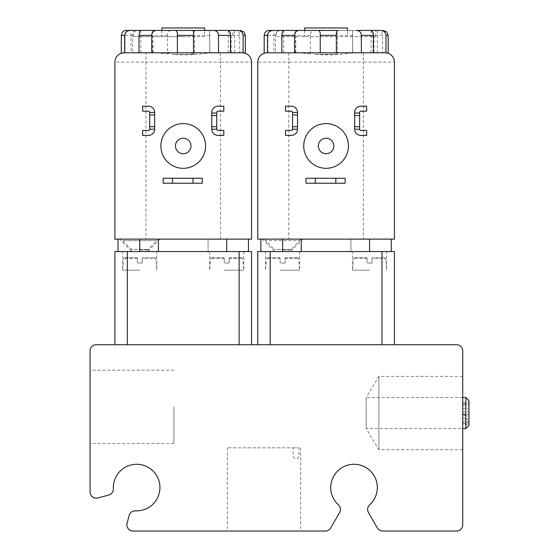 <?xml version="1.0" encoding="UTF-8"?>
<svg xmlns="http://www.w3.org/2000/svg" width="559" height="559" viewBox="0 0 559 559"><rect width="100%" height="100%" fill="white"/><g stroke="black" fill="none" stroke-linecap="round" stroke-linejoin="round"><path stroke-width="0.42" stroke-dasharray="2.79 2.1" d="M293.112 447.822L298.946 447.822L298.946 456.514C297.654 459.414 295.711 459.414 293.112 456.514L293.112 447.822L227.324 447.822L298.946 447.822M338.405 504.84A23.289 23.289 0 0 1 337.294 471.377A23.289 23.289 0 0 1 370.771 471.377A23.289 23.289 0 0 1 369.667 504.84A6.212 6.212 0 0 0 368.451 512.547L377.339 527.948A6.212 6.212 0 0 0 382.719 531.05L456.514 531.05A6.212 6.212 0 0 0 462.726 524.838L462.726 350.926A6.212 6.212 0 0 0 456.514 344.714L96.274 344.714A6.212 6.212 0 0 0 90.062 350.926L90.062 491.962A6.212 6.212 0 0 0 97.881 497.957L108.788 495.036A6.212 6.212 0 0 0 113.379 488.727A23.289 23.289 0 0 1 136.256 464.284A23.289 23.289 0 0 1 159.93 487.958A23.289 23.289 0 0 1 135.488 510.835A6.212 6.212 0 0 0 129.178 515.433L127.089 523.231A6.212 6.212 0 0 0 133.091 531.05L325.345 531.05A6.212 6.212 0 0 0 330.725 527.948L339.613 512.547A6.212 6.212 0 0 0 338.405 504.84M300.616 447.822L300.616 531.05L227.324 531.05L300.616 531.05M352.687 52.798L267.076 52.798A9.314 9.314 0 0 0 257.762 62.112L257.762 239.126L302.789 239.126L260.864 239.126L288.814 239.126L288.814 62.112L257.762 62.112A9.314 9.314 0 0 1 267.076 52.798L299.009 52.798L310.42 53.797L314.242 52.798L332.996 52.798L337.363 54.349L314.654 54.349C327.756 55.292 340.445 54.775 352.715 52.798L385.088 52.798L388.191 53.329M363.35 52.798L363.35 62.112L394.402 62.112A9.314 9.314 0 0 0 385.088 52.798A9.314 9.314 0 0 1 394.402 62.112L394.402 239.126L350.926 239.126L350.926 251.55L391.3 251.55L260.864 251.55L350.926 251.55L350.926 239.126L391.3 239.126L288.814 239.126M114.902 239.126L145.962 239.126L145.962 62.112L114.902 62.112L114.902 239.126M118.012 239.126L139.75 239.126L118.012 239.126L118.012 251.55L248.448 251.55L118.012 251.55M171.795 54.349L194.518 54.349L194.518 35.406C194.616 32.331 193.442 30.675 191.01 30.438L171.389 30.438C168.888 30.535 167.616 32.191 167.56 35.406L167.56 53.797L171.389 52.798L190.137 52.798L194.504 54.349L171.795 54.349C184.903 55.285 197.593 54.768 209.863 52.798L242.236 52.798A9.314 9.314 0 0 1 251.55 62.112L251.55 239.126L208.074 239.126L208.074 251.55L208.074 239.126L248.448 239.126L145.962 239.126M121.317 53.259L131.085 52.798L125.041 52.798L125.041 35.406C125.398 32.331 126.662 30.675 128.829 30.438L130.31 30.438M209.835 52.798L124.224 52.798L156.157 52.798L167.56 53.797M239.126 344.714L114.902 344.714L251.55 344.714L239.126 344.714L239.126 251.55L251.55 251.55L251.55 344.714M381.986 344.714L257.762 344.714L394.402 344.714L381.986 344.714L381.986 251.55L394.402 251.55L394.402 344.714M462.726 376.396L462.726 449.688L462.726 376.396L378.876 376.396L378.876 449.688L378.876 376.396L366.187 397.512L366.187 428.564L366.187 397.512L462.726 397.512M465.836 428.564L465.836 397.512M468.938 425.462L468.938 423.491L462.726 423.491L462.726 402.431L468.938 402.431L462.726 402.431L462.726 403.877L468.938 403.877L468.938 422.199L462.726 422.199L462.726 424.169L468.938 424.169L462.726 424.169L462.726 414.505L468.938 414.505L468.938 424.169M462.726 422.199L462.726 403.877M462.726 414.603L468.938 414.505L462.726 414.603L462.726 419.641L468.938 419.641L468.938 414.603M462.726 423.491L462.726 419.641M468.938 419.641L468.938 400.614M462.726 421.528L468.938 421.528L468.938 415.351L462.726 415.351M468.938 402.431L468.938 415.351M462.726 404.828L468.938 404.828L462.726 404.828M462.726 412.025L468.938 412.025L462.726 412.025M462.726 414.275L468.938 414.275M285.09 263.037L285.09 258.328L285.09 263.037L280.122 263.037L280.122 258.328L280.122 263.037L285.09 263.037M285.09 257.762L285.09 258.328L285.09 257.762L298.031 257.762L285.09 257.762M280.122 257.762L280.122 258.328L280.122 257.762L267.181 257.762L280.122 257.762M279.961 270.186L299.687 270.186L279.961 270.186M299.68 239.126L265.525 239.126L299.687 239.126L299.687 240.656L265.525 240.656L299.687 240.656L290.966 249.377L274.238 249.377L290.966 249.377L290.966 251.55L274.238 251.55L290.966 251.55M333.849 145.962A7.763 7.763 0 0 0 322.201 139.24A7.763 7.763 0 0 0 322.201 152.684A7.763 7.763 0 0 0 333.849 145.962M297.514 112.422L297.514 129.192L292.546 129.192L292.546 112.422L297.514 112.422A6.212 6.212 0 0 0 291.302 106.21L285.516 106.21L285.516 111.178L291.302 111.178A1.244 1.244 0 0 1 292.546 112.422M359.626 112.422L359.626 129.192L354.658 129.192L354.658 112.422A6.212 6.212 0 0 1 360.862 106.21L366.655 106.21L366.655 111.178L360.862 111.178A1.244 1.244 0 0 0 359.626 112.422M354.658 113.044L359.626 113.044M297.514 129.192A6.212 6.212 0 0 1 291.302 135.404L285.516 135.404L285.516 130.436L291.302 130.436A1.244 1.244 0 0 0 292.546 129.192M359.626 129.192A1.244 1.244 0 0 0 360.862 130.436L366.655 130.436L366.655 135.404L360.862 135.404A6.212 6.212 0 0 1 354.658 129.192M306.025 178.258L345.155 178.258L345.155 183.226L306.025 183.226L306.025 178.258M348.446 145.962A22.36 22.36 0 0 1 314.906 165.324A22.36 22.36 0 0 1 314.906 126.6A22.36 22.36 0 0 1 348.446 145.962M264.176 53.259L267.076 52.798L299.009 52.798M304.655 27.95L347.509 27.95M347.509 36.642L304.655 36.642L347.509 36.642L347.509 30.438M304.655 30.438L304.655 36.642M391.3 251.55L391.3 239.126M260.864 251.55L260.864 239.126M282.602 249.999L291.924 249.999L282.602 249.999M301.238 251.55L301.238 239.126M369.562 251.55L352.477 251.55L369.562 251.55L369.562 239.126M369.562 270.186L352.477 270.186L369.562 270.186M282.602 251.55L299.687 251.55L265.525 251.55L282.602 251.55L282.602 239.126M381.986 251.55L257.762 251.55L257.762 344.714M229.19 263.037L229.19 258.328L229.19 263.037L224.222 263.037L224.222 258.328L224.222 263.037L229.19 263.037M229.19 257.762L229.19 258.328L229.19 257.762L242.131 257.762L229.19 257.762M224.222 257.762L224.222 258.328L224.222 257.762L211.281 257.762L224.222 257.762M224.061 270.186L243.787 270.186L224.061 270.186M152.621 52.798L152.803 30.438L138.227 30.438C134.831 30.535 132.951 32.191 132.595 35.406L132.595 52.798L156.157 52.798M152.977 52.798L152.803 30.438L171.389 30.438M140.854 52.798L140.735 30.438M231.14 52.798L231.14 35.406C230.986 32.331 229.134 30.675 225.577 30.438L236.226 30.438C238.064 30.535 239.224 32.191 239.699 35.406L239.699 52.798M225.577 30.438L210.086 30.438L209.702 31.367L209.863 52.798M125.041 52.798L132.595 52.798M183.226 36.642L133.538 36.642L183.226 36.642M204.657 36.642L161.803 36.642L204.657 36.642L204.657 30.438M133.538 36.642L133.538 30.438L232.914 30.438L232.914 36.642M228.365 30.438L228.065 52.798M234.514 52.798L234.514 30.438L236.226 30.438M191.01 30.438L210.086 30.438M128.829 30.438L131.085 30.438L131.085 52.798M133.538 30.438L138.227 30.438M220.498 52.798L220.498 62.112L251.55 62.112A9.314 9.314 0 0 0 242.236 52.798L245.338 53.329M243.948 31.954L240.328 30.438M171.389 52.798L190.137 52.798M90.062 406.826L90.062 443.476L90.062 406.826M173.912 406.826L173.912 443.476L173.912 406.826M114.902 344.714L114.902 251.55L239.126 251.55M226.702 251.55L243.787 251.55L209.625 251.55L226.702 251.55L226.702 239.126M139.75 251.55L156.827 251.55L122.673 251.55L149.064 251.55L139.75 251.55L139.75 239.126L119.563 239.126L139.75 239.126M139.75 270.186L122.673 270.186L139.75 270.186M248.448 251.55L248.448 239.126M158.386 251.55L158.386 239.126M139.75 249.999L149.064 249.999L139.75 249.999M161.803 30.438L161.803 36.642M161.803 27.95L204.657 27.95M131.386 251.55L148.114 251.55L131.386 251.55L131.386 249.377L148.114 249.377L131.386 249.377L122.673 240.656L156.827 240.656L122.673 240.656L122.673 239.126L156.827 239.126L122.673 239.126M148.114 251.55L148.114 249.377L156.827 240.656L156.827 239.126M149.686 129.192L149.686 112.422A1.244 1.244 0 0 0 148.442 111.178L142.657 111.178L142.657 106.21L148.442 106.21A6.212 6.212 0 0 1 154.654 112.422L154.654 129.192A6.212 6.212 0 0 1 148.442 135.404L142.657 135.404L142.657 130.436L148.442 130.436A1.244 1.244 0 0 0 149.686 129.192L154.654 129.192M218.01 135.404A6.212 6.212 0 0 1 211.798 129.192L211.798 112.422A6.212 6.212 0 0 1 218.01 106.21L223.796 106.21L223.796 111.178L218.01 111.178A1.244 1.244 0 0 0 216.766 112.422L216.766 129.192A1.244 1.244 0 0 0 218.01 130.436L223.796 130.436L223.796 135.404L218.01 135.404M163.172 183.226L163.172 178.258L202.302 178.258L202.302 183.226L163.172 183.226M205.586 145.962A22.36 22.36 0 0 1 172.046 165.324A22.36 22.36 0 0 1 172.046 126.6A22.36 22.36 0 0 1 205.586 145.962M124.224 52.798A9.314 9.314 0 0 0 114.902 62.112A9.314 9.314 0 0 1 124.224 52.798M149.686 112.422L154.654 112.422M216.766 129.192L211.798 129.192M211.798 113.044L216.766 113.044M190.989 145.962A7.763 7.763 0 0 0 179.348 139.24A7.763 7.763 0 0 0 179.348 152.684A7.763 7.763 0 0 0 190.989 145.962M142.238 263.037L142.238 258.328L142.238 263.037L137.262 263.037L137.262 258.328L137.262 263.037L142.238 263.037M142.238 258.328L142.238 257.762L155.171 257.762L142.238 257.762L142.238 258.328L155.793 258.328L142.238 258.328M137.262 257.762L137.262 258.328L137.262 257.762L124.329 257.762L137.262 257.762M314.242 52.798L332.996 52.798M295.473 52.798L295.655 30.438L314.242 30.438C311.747 30.535 310.469 32.191 310.42 35.406L310.42 53.797M295.837 52.798L295.655 30.438L281.079 30.438C277.683 30.535 275.804 32.191 275.447 35.406L275.447 52.798M267.894 52.798L267.894 35.406C268.25 32.331 269.515 30.675 271.688 30.438L273.169 30.438M276.398 36.642L375.774 36.642L276.398 36.642L276.398 30.438L281.079 30.438M373.992 52.798L373.992 35.406C373.845 32.331 371.987 30.675 368.43 30.438L379.079 30.438C380.924 30.535 382.076 32.191 382.552 35.406L382.552 52.798M337.363 54.349L337.377 35.406C337.468 32.331 336.301 30.675 333.863 30.438L352.946 30.438L352.554 31.367L352.715 52.798M386.8 31.954L383.188 30.438M371.218 30.438L370.917 52.798M314.654 54.349L337.377 54.349M333.863 30.438L314.242 30.438M377.367 52.798L377.367 30.438L379.079 30.438M368.43 30.438L352.946 30.438M271.688 30.438L273.945 30.438L273.945 52.798M276.398 30.438L375.774 30.438L375.774 36.642M338.132 30.438L326.086 30.438M372.042 263.037L372.042 258.328L372.042 263.037L367.074 263.037L367.074 258.328L367.074 263.037L372.042 263.037M372.042 258.328L372.042 257.762L384.983 257.762L372.042 257.762L372.042 258.328L385.605 258.328L372.042 258.328M367.074 257.762L367.074 258.328L367.074 257.762L354.133 257.762L367.074 257.762M462.726 408.356L468.938 408.356L462.726 408.356M462.726 418.251L468.938 418.251M280.122 258.328L266.559 258.328L280.122 258.328M285.09 258.328L298.646 258.328L285.09 258.328M288.814 52.798L288.814 62.112L363.35 62.112L363.35 239.126M270.186 251.55L270.186 344.714M224.222 258.328L210.659 258.328L224.222 258.328M229.19 258.328L242.746 258.328L229.19 258.328M239.699 35.406L231.14 35.406M209.863 35.406L194.518 35.406M132.595 35.406L125.041 35.406M167.56 35.406L152.621 35.406M220.498 239.126L220.498 62.112L145.962 62.112L145.962 52.798M127.326 251.55L127.326 344.714M137.262 258.328L123.707 258.328L137.262 258.328M310.42 35.406L295.473 35.406M275.447 35.406L267.894 35.406M382.552 35.406L373.992 35.406M352.715 35.406L337.377 35.406M367.074 258.328L353.519 258.328L367.074 258.328M227.324 447.822L227.324 531.05M462.726 449.688L378.876 449.688L366.187 428.564L462.726 428.564M265.525 251.55L265.525 270.186L266.559 258.328L267.181 257.762M299.687 251.55L299.687 270.186L298.646 258.328L298.031 257.762M265.525 239.126L265.525 240.656L274.238 249.377L274.238 251.55M291.924 251.55L291.924 249.999L302.789 239.126M273.288 251.55L273.288 249.999L262.423 239.126M384.983 257.762L385.605 258.328L386.639 270.186L386.639 251.55M354.133 257.762L353.519 258.328L352.477 270.186L352.477 251.55M209.625 251.55L209.625 270.186L210.659 258.328L211.281 257.762M243.787 251.55L243.787 270.186L242.746 258.328L242.131 257.762M209.702 31.367L209.702 52.798M173.912 370.184L90.062 370.184M173.912 443.476L90.062 443.476M155.171 257.762L155.793 258.328L156.827 270.186L156.827 251.55M124.329 257.762L123.707 258.328L122.673 270.186L122.673 251.55M149.064 251.55L149.064 249.999L159.937 239.126M130.436 251.55L130.436 249.999L119.563 239.126M352.554 31.367L352.554 52.798M283.713 30.438L283.713 52.798"/><path stroke-width="0.84" d="M369.667 504.84A23.289 23.289 0 0 0 370.771 471.377A23.289 23.289 0 0 0 337.294 471.377A23.289 23.289 0 0 0 338.405 504.84A6.212 6.212 0 0 1 339.613 512.547L330.725 527.948A6.212 6.212 0 0 1 325.345 531.05L133.091 531.05A6.212 6.212 0 0 1 127.089 523.231L129.178 515.433A6.212 6.212 0 0 1 135.488 510.835A23.289 23.289 0 0 0 159.93 487.958A23.289 23.289 0 0 0 136.256 464.284A23.289 23.289 0 0 0 113.379 488.727A6.212 6.212 0 0 1 108.788 495.036L97.881 497.957A6.212 6.212 0 0 1 90.062 491.962L90.062 350.926A6.212 6.212 0 0 1 96.274 344.714L456.514 344.714A6.212 6.212 0 0 1 462.726 350.926L462.726 524.838A6.212 6.212 0 0 1 456.514 531.05L382.719 531.05A6.212 6.212 0 0 1 377.339 527.948L368.451 512.547A6.212 6.212 0 0 1 369.667 504.84M377.367 30.438L380.413 30.438C383.663 30.535 385.514 32.191 385.969 35.406L388.191 35.406L388.191 53.329L385.969 52.832A8.008 6.848 8.3 0 0 385.088 52.798L266.245 52.832M385.088 52.798A9.314 9.314 0 0 1 394.402 62.112L394.402 239.126L257.762 239.126L257.762 62.112A9.314 9.314 0 0 1 267.076 52.798M228.065 30.438L237.561 30.438C240.81 30.535 242.662 32.191 243.109 35.406L245.338 35.406L245.338 53.329L243.109 52.832A8.008 6.848 8.3 0 0 242.236 52.798A9.314 9.314 0 0 1 251.55 62.112L251.55 239.126L114.902 239.126L114.902 62.112A9.314 9.314 0 0 1 124.224 52.798L123.385 52.832M123.336 52.839L121.317 53.259L121.317 35.406L124.685 35.406C124.943 32.331 126.816 30.675 130.31 30.438L126.117 30.438C123.413 30.535 121.813 32.191 121.317 35.406M242.236 52.798L124.224 52.798M462.726 397.512L465.836 397.512L465.836 428.564L462.726 428.564M465.836 397.512L468.938 400.614L468.938 425.462L465.836 428.564M333.849 145.962A7.763 7.763 0 0 1 322.201 152.684A7.763 7.763 0 0 1 322.201 139.24A7.763 7.763 0 0 1 333.849 145.962M292.546 126.704L292.546 129.192L297.514 129.192L297.514 126.704L292.546 126.704L292.546 114.902L297.514 114.902L297.514 126.704M297.514 114.902L297.514 112.422L292.546 112.422L292.546 114.902M354.658 126.704L354.658 129.192L359.626 129.192L359.626 126.704L354.658 126.704L354.658 115.524L359.626 115.524L359.626 126.704M354.658 113.044L354.658 112.422A6.212 6.212 0 0 1 360.862 106.21L366.655 106.21L366.655 111.178L360.862 111.178A1.244 1.244 0 0 0 359.626 112.422L359.626 113.044L354.658 113.044L354.658 115.524M359.626 115.524L359.626 113.044M359.626 129.192A1.244 1.244 0 0 0 360.862 130.436L366.655 130.436L366.655 135.404L360.862 135.404A6.212 6.212 0 0 1 354.658 129.192M292.546 112.422A1.244 1.244 0 0 0 291.302 111.178L285.516 111.178L285.516 106.21L291.302 106.21A6.212 6.212 0 0 1 297.514 112.422M297.514 129.192A6.212 6.212 0 0 1 291.302 135.404L285.516 135.404L285.516 130.436L291.302 130.436A1.244 1.244 0 0 0 292.546 129.192M335.84 183.226L345.155 183.226L345.155 178.258L335.84 178.258L335.84 183.226L315.346 183.226L315.346 178.258L335.84 178.258M315.346 178.258L306.025 178.258L306.025 183.226L315.346 183.226M348.446 145.962A22.36 22.36 0 0 1 314.906 165.324A22.36 22.36 0 0 1 314.906 126.6A22.36 22.36 0 0 1 348.446 145.962M266.189 52.839L264.176 53.259L264.176 35.406L267.544 35.406C267.796 32.331 269.669 30.675 273.169 30.438L268.977 30.438C266.266 30.535 264.666 32.191 264.176 35.406M347.509 30.438L347.509 27.95L304.655 27.95L304.655 30.438M391.3 251.55L391.3 239.126M301.238 251.55L301.238 239.126M260.864 251.55L260.864 239.126M394.402 344.714L394.402 251.55L257.762 251.55L257.762 344.714M124.685 52.798L124.685 35.406M126.117 30.438L140.854 30.438M151.727 52.798L151.727 35.406C151.762 32.331 153.369 30.675 156.555 30.438L140.735 30.438C139.988 30.535 139.408 32.191 139.009 35.406L139.009 52.798M156.555 30.438L175.233 30.438C176.791 30.535 177.51 32.191 177.392 35.406L177.392 52.798M193.505 52.798L193.505 35.406C193.302 32.331 193.889 30.675 195.28 30.438L213.475 30.438C216.612 30.535 218.289 32.191 218.506 35.406L218.506 52.798M230.476 52.798L230.476 35.406C230.126 32.331 229.428 30.675 228.365 30.438L213.475 30.438M243.109 35.406L243.109 52.832M232.914 30.438L131.085 30.438M234.514 30.438L237.561 30.438M195.28 30.438L175.233 30.438M245.338 35.406L243.948 31.954L240.37 30.438M251.55 344.714L251.55 251.55L114.902 251.55L114.902 344.714M118.012 251.55L118.012 239.126M158.386 251.55L158.386 239.126M248.448 251.55L248.448 239.126M204.657 30.438L204.657 27.95L161.803 27.95L161.803 30.438M205.586 145.962A22.36 22.36 0 0 1 172.046 165.324A22.36 22.36 0 0 1 172.046 126.6A22.36 22.36 0 0 1 205.586 145.962M190.989 145.962A7.763 7.763 0 0 1 179.348 152.684A7.763 7.763 0 0 1 179.348 139.24A7.763 7.763 0 0 1 190.989 145.962M202.302 183.226L202.302 178.258L192.988 178.258L192.988 183.226L202.302 183.226M163.172 178.258L163.172 183.226L172.486 183.226L172.486 178.258L163.172 178.258M192.988 183.226L172.486 183.226M172.486 178.258L192.988 178.258M223.796 135.404L218.01 135.404A6.212 6.212 0 0 1 211.798 129.192L216.766 129.192A1.244 1.244 0 0 0 218.01 130.436L223.796 130.436L223.796 135.404M211.798 113.044L211.798 112.422A6.212 6.212 0 0 1 218.01 106.21L223.796 106.21L223.796 111.178L218.01 111.178A1.244 1.244 0 0 0 216.766 112.422L216.766 113.044L211.798 113.044L211.798 115.524L216.766 115.524L216.766 113.044M216.766 129.192L216.766 126.704L211.798 126.704L211.798 129.192M211.798 126.704L211.798 115.524M148.442 130.436A1.244 1.244 0 0 0 149.686 129.192L154.654 129.192A6.212 6.212 0 0 1 148.442 135.404L142.657 135.404L142.657 130.436L148.442 130.436M148.442 106.21A6.212 6.212 0 0 1 154.654 112.422L149.686 112.422A1.244 1.244 0 0 0 148.442 111.178L142.657 111.178L142.657 106.21L148.442 106.21M154.654 129.192L154.654 126.704L149.686 126.704L149.686 129.192M149.686 126.704L149.686 114.902L154.654 114.902L154.654 112.422M149.686 112.422L149.686 114.902M216.766 115.524L216.766 126.704M154.654 114.902L154.654 126.704M336.357 52.798L336.357 35.406C336.155 32.331 336.749 30.675 338.132 30.438L318.092 30.438C319.643 30.535 320.363 32.191 320.244 35.406L320.244 52.798M373.328 52.798L373.328 35.406C372.986 32.331 372.28 30.675 371.218 30.438L356.328 30.438C359.465 30.535 361.142 32.191 361.359 35.406L361.359 52.798M294.579 52.798L294.579 35.406C294.614 32.331 296.221 30.675 299.407 30.438L283.595 30.438C282.84 30.535 282.267 32.191 281.862 35.406L281.862 52.798M273.945 30.438L326.086 30.438M388.191 35.406L386.8 31.954L383.222 30.438M370.917 30.438L380.413 30.438M385.969 35.406L385.969 52.832M375.774 30.438L356.328 30.438M283.595 30.438L268.977 30.438M299.407 30.438L318.092 30.438M267.544 52.798L267.544 35.406M369.562 239.126L369.562 251.55M282.602 251.55L282.602 239.126M270.186 251.55L270.186 344.714M381.986 251.55L381.986 344.714M218.506 35.406L230.476 35.406M177.392 35.406L193.505 35.406M139.009 35.406L151.727 35.406M239.126 251.55L239.126 344.714M127.326 251.55L127.326 344.714M139.75 251.55L139.75 239.126M226.702 239.126L226.702 251.55M320.244 35.406L336.357 35.406M361.359 35.406L373.328 35.406M281.862 35.406L294.579 35.406"/></g></svg>
